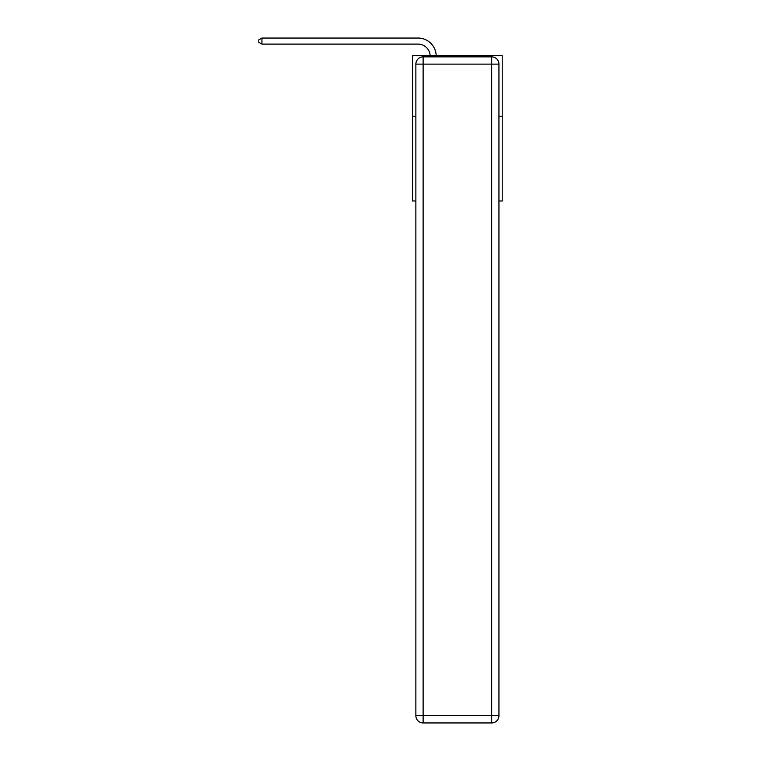 <?xml version="1.0" encoding="UTF-8"?>
<svg xmlns="http://www.w3.org/2000/svg" width="761" height="761" viewBox="0 0 761 761"><rect width="100%" height="100%" fill="white"/><g stroke="black" fill="none" stroke-linecap="round" stroke-linejoin="round"><path stroke-width="1.14" d="M415.867 116.214L412.595 116.214L412.595 55.658L502.212 55.658L502.212 200.99L498.94 200.99M412.595 116.214L412.595 200.99L415.867 200.99M502.212 116.214L498.94 116.214M430.136 55.658A12.109 12.109 0 0 0 418.046 44.109A12.109 12.109 0 0 1 430.136 55.658A12.109 12.109 0 0 0 418.046 44.109A12.109 12.109 0 0 1 430.136 55.658A12.109 12.109 0 0 0 418.046 44.109A12.109 12.109 0 0 1 430.136 55.658A12.109 12.109 0 0 0 418.046 44.109A12.109 12.109 0 0 1 430.136 55.658A12.109 12.109 0 0 0 418.046 44.109A12.109 12.109 0 0 1 430.136 55.658A12.109 12.109 0 0 0 418.046 44.109A12.109 12.109 0 0 1 430.136 55.658A12.109 12.109 0 0 0 418.046 44.109A12.109 12.109 0 0 1 430.136 55.658A12.109 12.109 0 0 0 418.046 44.109A12.109 12.109 0 0 1 430.136 55.658A12.109 12.109 0 0 0 418.046 44.109A12.109 12.109 0 0 1 430.136 55.658A12.109 12.109 0 0 0 418.046 44.109A12.109 12.109 0 0 1 430.136 55.658A12.109 12.109 0 0 0 418.046 44.109A12.109 12.109 0 0 1 430.136 55.658A12.109 12.109 0 0 0 418.046 44.109A12.109 12.109 0 0 1 430.136 55.658A12.109 12.109 0 0 0 418.046 44.109A12.109 12.109 0 0 1 430.136 55.658A12.109 12.109 0 0 0 418.046 44.109A12.109 12.109 0 0 1 430.136 55.658A12.109 12.109 0 0 0 418.046 44.109A12.109 12.109 0 0 1 430.136 55.658A12.109 12.109 0 0 0 418.046 44.109A12.109 12.109 0 0 1 430.136 55.658A12.109 12.109 0 0 0 418.046 44.109A12.109 12.109 0 0 1 430.136 55.658A12.109 12.109 0 0 0 418.046 44.109L261.936 44.109L258.788 42.293L258.788 39.867L261.936 38.05L418.046 38.05A18.169 18.169 0 0 1 436.196 55.658M423.126 56.866L491.673 56.866A7.268 7.268 0 0 1 498.94 64.133L498.94 715.682A7.268 7.268 0 0 1 491.673 722.95L423.126 722.95L423.126 715.682L491.673 715.682L491.673 64.133L423.126 64.133L423.126 715.682L415.867 715.682L415.867 64.133L423.126 64.133L423.126 56.866A7.268 7.268 0 0 0 415.867 64.133A7.268 7.268 0 0 1 423.126 56.866M415.867 715.682A7.268 7.268 0 0 0 423.126 722.95A7.268 7.268 0 0 1 415.867 715.682M261.936 38.05L418.046 38.05L261.936 38.05L418.046 38.05L261.936 38.05L418.046 38.05L261.936 38.05L418.046 38.05L261.936 38.05L418.046 38.05L261.936 38.05L418.046 38.05L261.936 38.05L418.046 38.05L261.936 38.05L418.046 38.05L261.936 38.05L418.046 38.05L261.936 38.05L418.046 38.05L261.936 38.05L418.046 38.05L261.936 38.05L418.046 38.05L261.936 38.05L418.046 38.05L261.936 38.05L418.046 38.05L261.936 38.05L418.046 38.05L261.936 38.05L418.046 38.05L261.936 38.05L418.046 38.05L261.936 38.05L261.936 44.109M491.673 722.95A7.268 7.268 0 0 0 498.94 715.682L491.673 715.682L491.673 722.95M498.94 64.133A7.268 7.268 0 0 0 491.673 56.866L491.673 64.133L498.94 64.133"/></g></svg>
